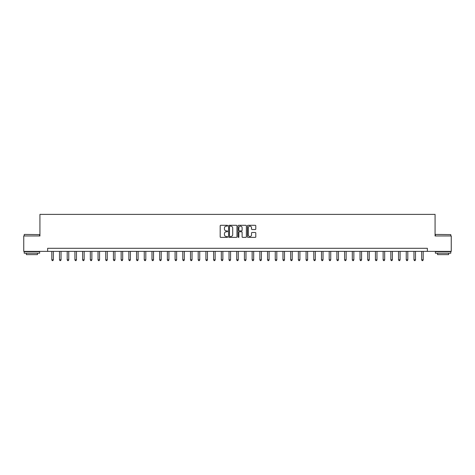 <?xml version="1.0" encoding="UTF-8"?>
<svg xmlns="http://www.w3.org/2000/svg" width="475" height="475" viewBox="0 0 475 475"><rect width="100%" height="100%" fill="white"/><g stroke="black" fill="none" stroke-linecap="round" stroke-linejoin="round"><path stroke-width="0.71" d="M227.638 225.708A0.422 0.422 0 0 0 227.216 225.287L220.786 225.287A0.606 0.606 0 0 0 220.18 225.892L220.18 236.782A0.606 0.606 0 0 0 220.786 237.387L227.216 237.387A0.422 0.422 0 0 0 227.638 236.966A0.422 0.422 0 0 0 227.216 236.538L226.379 236.538A1.936 1.936 0 0 1 224.443 234.602L224.443 233.694A1.936 1.936 0 0 1 226.379 231.758L227.216 231.758A0.422 0.422 0 0 0 227.638 231.337A0.422 0.422 0 0 0 227.216 230.909L226.379 230.909A1.936 1.936 0 0 1 224.443 228.974L224.443 228.065A1.936 1.936 0 0 1 226.379 226.13L227.216 226.13A0.422 0.422 0 0 0 227.638 225.708M255.182 229.55A0.606 0.606 0 0 0 255.787 228.944L255.787 225.892A0.606 0.606 0 0 0 255.182 225.287L248.045 225.287A0.606 0.606 0 0 0 247.439 225.892L247.439 236.782A0.606 0.606 0 0 0 248.045 237.387L255.182 237.387A0.606 0.606 0 0 0 255.787 236.782L255.787 233.088A0.606 0.606 0 0 0 255.182 232.483L252.13 232.483A0.606 0.606 0 0 0 251.524 233.088L251.524 234.923A1.621 1.621 0 0 1 249.903 236.538A1.621 1.621 0 0 1 248.288 234.923L248.288 227.751A1.621 1.621 0 0 1 249.903 226.13A1.621 1.621 0 0 1 251.524 227.751L251.524 228.944A0.606 0.606 0 0 0 252.13 229.55L255.182 229.55M47.637 251.37L23.75 251.37L23.75 235.956L39.93 235.956L39.93 214.385L435.07 214.385L435.07 235.956L451.25 235.956L451.25 251.37L427.363 251.37L427.363 248.288L47.637 248.288L47.637 251.37L427.363 251.37M236.972 225.892A0.606 0.606 0 0 0 236.366 225.287L229.223 225.287A0.606 0.606 0 0 0 228.623 225.892L228.623 236.782A0.606 0.606 0 0 0 229.223 237.387L236.366 237.387A0.606 0.606 0 0 0 236.972 236.782L236.972 225.892M238.634 225.287L245.777 225.287A0.606 0.606 0 0 1 246.377 225.892L246.377 236.782A0.606 0.606 0 0 1 245.777 237.387L242.719 237.387A0.606 0.606 0 0 1 242.113 236.782L242.113 232.364A0.606 0.606 0 0 0 241.508 231.758L239.483 231.758A0.606 0.606 0 0 0 238.877 232.364L238.877 236.966A0.422 0.422 0 0 1 238.456 237.387A0.422 0.422 0 0 1 238.028 236.966L238.028 225.892A0.606 0.606 0 0 1 238.634 225.287M229.894 226.13A0.422 0.422 0 0 0 229.467 226.557L229.467 236.117A0.422 0.422 0 0 0 229.894 236.538L230.767 236.538A1.936 1.936 0 0 0 232.703 234.602L232.703 228.065A1.936 1.936 0 0 0 230.767 226.13L229.894 226.13M242.113 227.78A1.621 1.621 0 0 0 240.493 226.159A1.621 1.621 0 0 0 238.877 227.78L238.877 230.31A0.606 0.606 0 0 0 239.483 230.909L241.508 230.909A0.606 0.606 0 0 0 242.113 230.31L242.113 227.78M51.799 251.37L51.799 259.813L53.337 259.813L53.337 251.37M53.337 259.813L52.879 260.615L52.262 260.615L51.799 259.813M59.506 251.37L59.506 259.813L61.043 259.813L61.043 251.37M61.043 259.813L60.58 260.615L59.963 260.615L59.506 259.813M67.207 251.37L67.207 259.813L68.75 259.813L68.75 251.37M68.75 259.813L68.287 260.615L67.67 260.615L67.207 259.813M74.913 251.37L74.913 259.813L76.457 259.813L76.457 251.37M76.457 259.813L75.994 260.615L75.377 260.615L74.913 259.813M82.62 251.37L82.62 259.813L84.158 259.813L84.158 251.37M84.158 259.813L83.701 260.615L83.083 260.615L82.62 259.813M24.397 234.418L39.621 234.602L24.397 234.418M31.92 253.217L24.213 253.217L24.213 251.679L39.621 251.679L39.621 253.217L31.92 253.217M37.466 253.217L37.466 254.636L26.368 254.636L26.368 253.217M435.563 234.418L450.787 234.602L435.563 234.418M443.08 253.217L435.379 253.217L435.379 251.679L450.787 251.679L450.787 253.217L443.08 253.217M448.632 253.217L448.632 254.636L437.534 254.636L437.534 253.217M90.327 251.37L90.327 259.813L91.865 259.813L91.865 251.37M91.865 259.813L91.402 260.615L90.79 260.615L90.327 259.813M98.028 251.37L98.028 259.813L99.572 259.813L99.572 251.37M99.572 259.813L99.109 260.615L98.491 260.615L98.028 259.813M105.735 251.37L105.735 259.813L107.279 259.813L107.279 251.37M107.279 259.813L106.816 260.615L106.198 260.615L105.735 259.813M113.442 251.37L113.442 259.813L114.986 259.813L114.986 251.37M114.986 259.813L114.522 260.615L113.905 260.615L113.442 259.813M121.149 251.37L121.149 259.813L122.687 259.813L122.687 251.37M122.687 259.813L122.223 260.615L121.612 260.615L121.149 259.813M128.856 251.37L128.856 259.813L130.393 259.813L130.393 251.37M130.393 259.813L129.93 260.615L129.313 260.615L128.856 259.813M136.557 251.37L136.557 259.813L138.1 259.813L138.1 251.37M138.1 259.813L137.637 260.615L137.02 260.615L136.557 259.813M144.263 251.37L144.263 259.813L145.807 259.813L145.807 251.37M145.807 259.813L145.344 260.615L144.727 260.615L144.263 259.813M151.97 251.37L151.97 259.813L153.508 259.813L153.508 251.37M153.508 259.813L153.045 260.615L152.433 260.615L151.97 259.813M159.677 251.37L159.677 259.813L161.215 259.813L161.215 251.37M161.215 259.813L160.752 260.615L160.134 260.615L159.677 259.813M167.378 251.37L167.378 259.813L168.922 259.813L168.922 251.37M168.922 259.813L168.459 260.615L167.841 260.615L167.378 259.813M175.085 251.37L175.085 259.813L176.629 259.813L176.629 251.37M176.629 259.813L176.166 260.615L175.548 260.615L175.085 259.813M182.792 251.37L182.792 259.813L184.33 259.813L184.33 251.37M184.33 259.813L183.873 260.615L183.255 260.615L182.792 259.813M190.499 251.37L190.499 259.813L192.037 259.813L192.037 251.37M192.037 259.813L191.573 260.615L190.956 260.615L190.499 259.813M198.2 251.37L198.2 259.813L199.743 259.813L199.743 251.37M199.743 259.813L199.28 260.615L198.663 260.615L198.2 259.813M205.907 251.37L205.907 259.813L207.45 259.813L207.45 251.37M207.45 259.813L206.987 260.615L206.37 260.615L205.907 259.813M213.613 251.37L213.613 259.813L215.151 259.813L215.151 251.37M215.151 259.813L214.694 260.615L214.077 260.615L213.613 259.813M221.32 251.37L221.32 259.813L222.858 259.813L222.858 251.37M222.858 259.813L222.395 260.615L221.783 260.615L221.32 259.813M229.021 251.37L229.021 259.813L230.565 259.813L230.565 251.37M230.565 259.813L230.102 260.615L229.484 260.615L229.021 259.813M236.728 251.37L236.728 259.813L238.272 259.813L238.272 251.37M238.272 259.813L237.809 260.615L237.191 260.615L236.728 259.813M244.435 251.37L244.435 259.813L245.979 259.813L245.979 251.37M245.979 259.813L245.516 260.615L244.898 260.615L244.435 259.813M252.142 251.37L252.142 259.813L253.68 259.813L253.68 251.37M253.68 259.813L253.217 260.615L252.605 260.615L252.142 259.813M259.849 251.37L259.849 259.813L261.387 259.813L261.387 251.37M261.387 259.813L260.923 260.615L260.306 260.615L259.849 259.813M267.55 251.37L267.55 259.813L269.093 259.813L269.093 251.37M269.093 259.813L268.63 260.615L268.013 260.615L267.55 259.813M275.257 251.37L275.257 259.813L276.8 259.813L276.8 251.37M276.8 259.813L276.337 260.615L275.72 260.615L275.257 259.813M282.963 251.37L282.963 259.813L284.501 259.813L284.501 251.37M284.501 259.813L284.044 260.615L283.427 260.615L282.963 259.813M290.67 251.37L290.67 259.813L292.208 259.813L292.208 251.37M292.208 259.813L291.745 260.615L291.127 260.615L290.67 259.813M298.371 251.37L298.371 259.813L299.915 259.813L299.915 251.37M299.915 259.813L299.452 260.615L298.834 260.615L298.371 259.813M306.078 251.37L306.078 259.813L307.622 259.813L307.622 251.37M307.622 259.813L307.159 260.615L306.541 260.615L306.078 259.813M313.785 251.37L313.785 259.813L315.323 259.813L315.323 251.37M315.323 259.813L314.866 260.615L314.248 260.615L313.785 259.813M321.492 251.37L321.492 259.813L323.03 259.813L323.03 251.37M323.03 259.813L322.567 260.615L321.955 260.615L321.492 259.813M329.193 251.37L329.193 259.813L330.737 259.813L330.737 251.37M330.737 259.813L330.273 260.615L329.656 260.615L329.193 259.813M336.9 251.37L336.9 259.813L338.443 259.813L338.443 251.37M338.443 259.813L337.98 260.615L337.363 260.615L336.9 259.813M344.607 251.37L344.607 259.813L346.144 259.813L346.144 251.37M346.144 259.813L345.687 260.615L345.07 260.615L344.607 259.813M352.313 251.37L352.313 259.813L353.851 259.813L353.851 251.37M353.851 259.813L353.388 260.615L352.777 260.615L352.313 259.813M360.014 251.37L360.014 259.813L361.558 259.813L361.558 251.37M361.558 259.813L361.095 260.615L360.478 260.615L360.014 259.813M367.721 251.37L367.721 259.813L369.265 259.813L369.265 251.37M369.265 259.813L368.802 260.615L368.184 260.615L367.721 259.813M375.428 251.37L375.428 259.813L376.972 259.813L376.972 251.37M376.972 259.813L376.509 260.615L375.891 260.615L375.428 259.813M383.135 251.37L383.135 259.813L384.673 259.813L384.673 251.37M384.673 259.813L384.21 260.615L383.598 260.615L383.135 259.813M390.842 251.37L390.842 259.813L392.38 259.813L392.38 251.37M392.38 259.813L391.917 260.615L391.299 260.615L390.842 259.813M398.543 251.37L398.543 259.813L400.087 259.813L400.087 251.37M400.087 259.813L399.623 260.615L399.006 260.615L398.543 259.813M406.25 251.37L406.25 259.813L407.793 259.813L407.793 251.37M407.793 259.813L407.33 260.615L406.713 260.615L406.25 259.813M413.957 251.37L413.957 259.813L415.494 259.813L415.494 251.37M415.494 259.813L415.037 260.615L414.42 260.615L413.957 259.813M421.663 251.37L421.663 259.813L423.201 259.813L423.201 251.37M423.201 259.813L422.738 260.615L422.121 260.615L421.663 259.813M24.213 235.956L24.213 234.602M27.728 251.679L27.728 251.37M36.112 251.679L36.112 251.37M39.621 235.956L39.621 234.602M435.379 235.956L435.379 234.602M438.888 251.679L438.888 251.37M447.272 251.679L447.272 251.37M450.787 235.956L450.787 234.602"/></g></svg>
